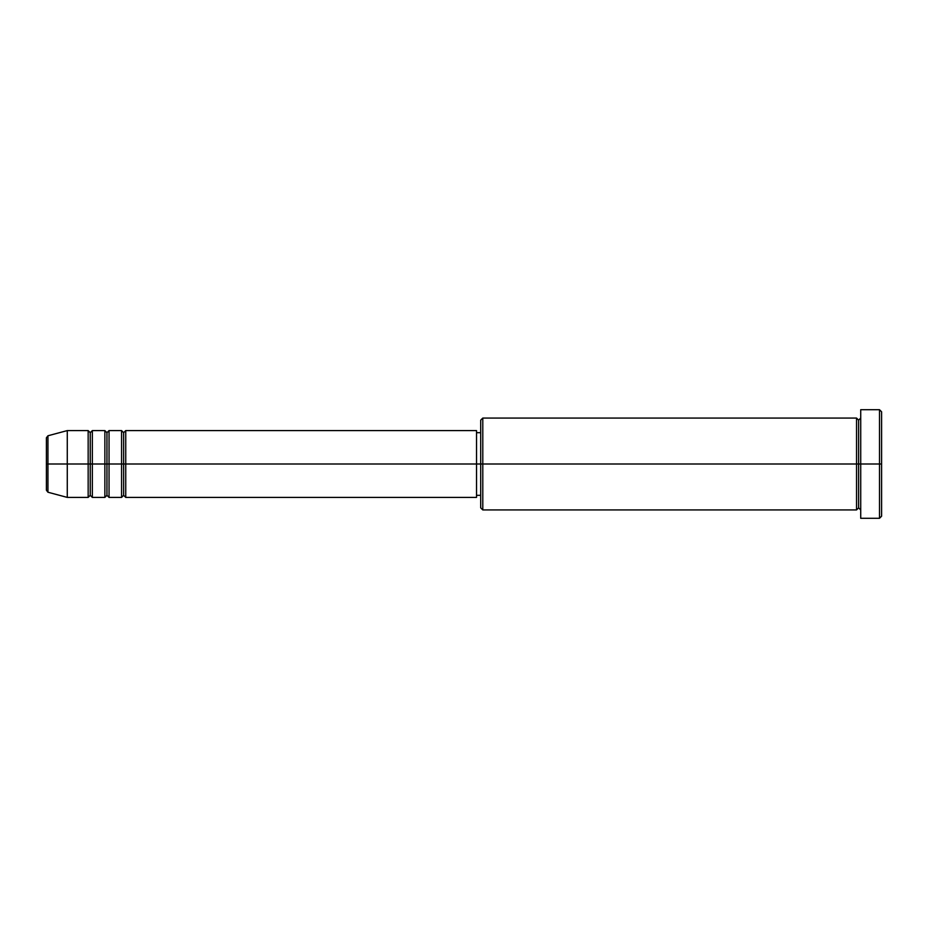 <?xml version="1.0" encoding="UTF-8"?>
<svg xmlns="http://www.w3.org/2000/svg" width="928" height="928" viewBox="0 0 928 928"><rect width="100%" height="100%" fill="white"/><g stroke="black" fill="none" stroke-linecap="round" stroke-linejoin="round"><path stroke-width="0.7" stroke-dasharray="4.64 3.48" d="M46.4 490.216L46.4 437.784L46.4 490.216M88.16 430.592L88.16 464L47.943 464L47.943 492.223L47.943 464L67.28 464L67.28 497.408L67.28 464L88.16 464L88.16 430.592L88.16 464L92.336 464L92.336 430.592L92.336 464L104.864 464L104.864 430.592L104.864 464L109.04 464L109.04 430.592L109.04 464L121.568 464L121.568 430.592L121.568 464L125.744 464L125.744 430.592L125.744 464L476.528 464L476.528 497.408L476.528 464L482.792 464L482.792 509.936L482.792 464L856.544 464L856.544 418.064L856.544 464L860.72 464L860.72 418.064L860.72 464L860.72 418.064L860.72 464L881.6 464L881.6 516.2L881.6 411.8L881.6 464L879.512 464L879.512 518.288L879.512 464L860.72 464L860.72 409.712L860.72 518.288L860.72 418.064L860.72 509.936L860.72 464L860.72 509.936L860.72 464L860.72 509.936L860.72 464L858.632 464L858.632 420.152L858.632 507.848L858.632 464L856.544 464L856.544 509.936M125.744 497.408L125.744 464L123.656 464L123.656 432.68L123.656 495.32L123.656 464L121.568 464L121.568 497.408M109.04 497.408L109.04 464L106.952 464L106.952 432.68L106.952 495.32L106.952 464L104.864 464L104.864 497.408M92.336 497.408L92.336 464L90.248 464L90.248 432.68L90.248 495.32L90.248 464L88.16 464L88.16 497.408M480.704 507.848L480.704 464L480.704 507.848M856.544 418.064L856.544 464L480.704 464L480.704 432.68L480.704 470.113L480.704 420.152L480.704 464L476.528 464L476.528 495.32L476.528 430.592L476.528 495.32L476.528 432.68L476.528 464L125.744 464L125.744 430.592M104.864 430.592L104.864 464L92.336 464L92.336 430.592M67.28 464L67.28 430.592L67.28 464M47.943 464L47.943 435.777L47.943 464M879.512 409.712L879.512 464L879.512 409.712M482.792 464L482.792 418.064L482.792 464M480.704 470.113L480.704 495.32L480.704 470.113M121.568 430.592L121.568 464L109.04 464L109.04 430.592M856.544 464L856.544 509.936L856.544 464M858.632 464L858.632 507.848L858.632 464M88.16 464L88.16 497.408L88.16 464M92.336 464L92.336 497.408L92.336 464M90.248 464L90.248 495.32L90.248 464M104.864 464L104.864 497.408L104.864 464M109.04 464L109.04 497.408L109.04 464M106.952 464L106.952 495.32L106.952 464M121.568 464L121.568 497.408L121.568 464M125.744 464L125.744 497.408L125.744 464M123.656 464L123.656 495.32L123.656 464"/><path stroke-width="1.39" d="M46.4 464L46.4 490.216L46.4 464L47.943 464L46.4 464L46.4 437.784L46.4 464M860.72 509.936L858.632 507.848L856.544 509.936L856.544 418.064L856.544 464L858.632 464L858.632 420.152L858.632 464L858.632 420.152L858.632 464L860.72 464L860.72 518.288L860.72 409.712L860.72 464L879.512 464L879.512 518.288L879.512 464L881.6 464L881.6 411.8L881.6 516.2L881.6 464L482.792 464L482.792 509.936L482.792 464L476.528 464L476.528 497.408L476.528 464L125.744 464L125.744 430.592L125.744 464L109.04 464L109.04 430.592L109.04 464L92.336 464L92.336 430.592L92.336 497.408L90.248 495.32L88.16 497.408L67.28 497.408L67.28 464L67.28 497.408L47.943 492.223L47.943 464L47.943 492.223L46.4 490.216M125.744 497.408L123.656 495.32L121.568 497.408L121.568 430.592L121.568 464L123.656 464L123.656 432.68L123.656 495.32L123.656 464L123.656 495.32L123.656 464L125.744 464L125.744 497.408L476.528 497.408M109.04 497.408L106.952 495.32L104.864 497.408L104.864 430.592L104.864 464L106.952 464L106.952 432.68L106.952 495.32L106.952 464L106.952 495.32L106.952 464L109.04 464L109.04 497.408L121.568 497.408M88.16 430.592L90.248 432.68L92.336 430.592L92.336 464L90.248 464L90.248 432.68L90.248 464L88.16 464L88.16 430.592L88.16 464L47.943 464L88.16 464L88.16 430.592L67.28 430.592L67.28 464L67.28 430.592L47.943 435.777L47.943 464L47.943 435.777L46.4 437.784M88.16 497.408L88.16 464L90.248 464L90.248 432.68L90.248 495.32L90.248 464L90.248 495.32L90.248 464L104.864 464L104.864 430.592L92.336 430.592M104.864 430.592L106.952 432.68L109.04 430.592L109.04 464L121.568 464L121.568 430.592L123.656 432.68L125.744 430.592L125.744 464L476.528 464L476.528 430.592L476.528 464L480.704 464L480.704 507.848L480.704 420.152L480.704 464L856.544 464L856.544 418.064L482.792 418.064L482.792 464L482.792 418.064L480.704 420.152M879.512 464L879.512 409.712L879.512 464M856.544 464L856.544 509.936L856.544 464M858.632 464L858.632 507.848L858.632 464M88.16 464L88.16 497.408L88.16 464M92.336 464L92.336 497.408L92.336 464M104.864 464L104.864 497.408L104.864 464M109.04 464L109.04 497.408L109.04 464M121.568 464L121.568 497.408L121.568 464M125.744 464L125.744 497.408L125.744 464M856.544 509.936L482.792 509.936L480.704 507.848M860.72 518.288L879.512 518.288L881.6 516.2M856.544 418.064L858.632 420.152L860.72 418.064M480.704 495.32L476.528 495.32M104.864 497.408L92.336 497.408M881.6 411.8L879.512 409.712L860.72 409.712M480.704 432.68L476.528 432.68M476.528 430.592L125.744 430.592M121.568 430.592L109.04 430.592"/></g></svg>
